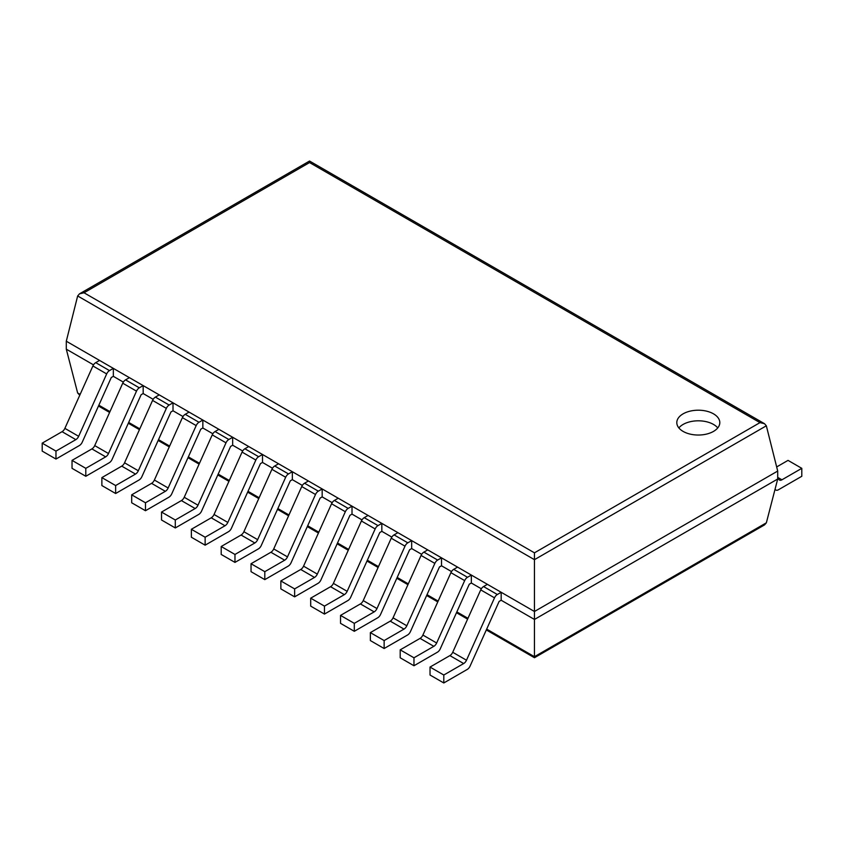 <?xml version="1.0" encoding="UTF-8"?>
<svg xmlns="http://www.w3.org/2000/svg" width="844" height="844" viewBox="0 0 844 844"><rect width="100%" height="100%" fill="white"/><g stroke="black" fill="none" stroke-linecap="round" stroke-linejoin="round"><path stroke-width="1.27" d="M766.341 425.798L777.704 471.057L777.704 479.012L766.363 522.805L764.548 524.884L534.452 657.729L534.452 552.831L84.02 292.773L79.473 293.86L77.659 295.959L534.452 559.678L766.341 425.798L764.527 423.709L759.98 422.622L534.452 552.831M777.704 471.057L534.452 611.499L66.296 341.219L66.296 349.163L77.637 392.966L79.769 395.224M777.704 479.012L534.452 619.454L501.178 600.242L499.12 601.424L470.076 666.106A4.864 2.806 120 0 1 467.249 669.429L443.796 682.965L443.796 675.021L463.672 663.553A4.864 2.806 120 0 0 466.489 660.23L494.51 597.837A4.864 2.806 -60 0 1 497.327 594.514L501.178 592.288L501.178 600.242M66.296 349.163L93.505 364.872M113.339 376.329L113.339 368.374L99.571 360.43L95.72 362.646A4.864 2.806 -60 0 0 92.903 365.969L64.882 428.362A4.864 2.806 120 0 1 62.066 431.685L42.2 443.153L42.2 451.107L55.968 459.052L79.42 445.516A4.864 2.806 120 0 0 82.237 442.193L111.281 377.511L113.339 376.329L123.329 382.1M143.174 393.547L143.174 385.602L129.406 377.648L125.556 379.874A4.864 2.806 -60 0 0 122.739 383.197L94.718 445.59A4.864 2.806 120 0 1 91.901 448.913L72.035 460.381L72.035 468.336L85.803 476.28L109.256 462.744A4.864 2.806 120 0 0 112.073 459.421L141.117 394.739L143.174 393.547L153.165 399.317M173.009 410.775L173.009 402.82L159.242 394.876L155.391 397.102A4.864 2.806 -60 0 0 152.574 400.425L124.553 462.807A4.864 2.806 120 0 1 121.736 466.131L101.871 477.609L101.871 485.553L115.639 493.508L139.091 479.962A4.864 2.806 120 0 0 141.908 476.638L170.952 411.956L173.009 410.775L183 416.546M202.845 428.003L202.845 420.048L189.067 412.104L185.226 414.32A4.864 2.806 -60 0 0 182.399 417.643L154.389 480.036A4.864 2.806 120 0 1 151.561 483.359L131.696 494.827L131.696 502.781L145.474 510.726L168.916 497.19A4.864 2.806 120 0 0 171.743 493.867L200.788 429.185L202.845 428.003L212.836 433.763M232.67 445.221L232.67 437.276L218.902 429.322L215.062 431.548A4.864 2.806 -60 0 0 212.234 434.871L184.224 497.264A4.864 2.806 120 0 1 181.397 500.587L161.531 512.055L161.531 519.999L175.299 527.954L198.751 514.418A4.864 2.806 120 0 0 201.568 511.095L230.623 446.413L232.67 445.221L242.671 450.991M262.505 462.449L262.505 454.494L248.737 446.55L244.887 448.765A4.864 2.806 -60 0 0 242.07 452.089L214.049 514.481A4.864 2.806 120 0 1 211.232 517.805L191.366 529.283L191.366 537.227L205.134 545.182L228.587 531.636A4.864 2.806 120 0 0 231.404 528.312L260.448 463.63L262.505 462.449L272.496 468.22M292.341 479.666L292.341 471.722L278.573 463.767L274.722 465.993A4.864 2.806 -60 0 0 271.905 469.317L243.884 531.709A4.864 2.806 120 0 1 241.067 535.033L221.202 546.501L221.202 554.455L234.97 562.399L258.422 548.864A4.864 2.806 120 0 0 261.239 545.54L290.283 480.858L292.341 479.666L302.331 485.437M322.176 496.894L322.176 488.95L308.408 480.996L304.557 483.222A4.864 2.806 -60 0 0 301.741 486.545L273.72 548.927A4.864 2.806 120 0 1 270.903 552.261L251.037 563.729L251.037 571.673L264.805 579.628L288.258 566.081A4.864 2.806 120 0 0 291.074 562.758L320.119 498.087L322.176 496.894L332.167 502.665M352.011 514.123L352.011 506.168L338.233 498.224L334.393 500.439A4.864 2.806 -60 0 0 331.565 503.762L303.555 566.155A4.864 2.806 120 0 1 300.728 569.478L280.862 580.946L280.862 588.901L294.63 596.845L318.082 583.309A4.864 2.806 120 0 0 320.91 579.986L349.954 515.304L352.011 514.123L362.002 519.893M381.836 531.34L381.836 523.396L368.068 515.441L364.218 517.667A4.864 2.806 -60 0 0 361.401 520.991L333.391 583.383A4.864 2.806 120 0 1 330.563 586.707L310.697 598.174L310.697 606.119L324.465 614.073L347.918 600.538A4.864 2.806 120 0 0 350.735 597.214L379.789 532.532L381.836 531.34L391.838 537.111M411.672 548.568L411.672 540.614L397.904 532.669L394.053 534.885A4.864 2.806 -60 0 0 391.236 538.208L363.215 600.601A4.864 2.806 120 0 1 360.399 603.924L340.533 615.403L340.533 623.347L354.301 631.301L377.753 617.755A4.864 2.806 120 0 0 380.57 614.432L409.614 549.75L411.672 548.568L421.662 554.339M441.507 565.786L441.507 557.842L427.739 549.887L423.888 552.113A4.864 2.806 -60 0 0 421.072 555.436L393.051 617.829A4.864 2.806 120 0 1 390.234 621.152L370.368 632.62L370.368 640.575L384.136 648.519L407.589 634.983A4.864 2.806 120 0 0 410.406 631.66L439.45 566.978L441.507 565.786L451.498 571.557M471.342 583.014L471.342 575.07L457.575 567.115L453.724 569.341A4.864 2.806 -60 0 0 450.907 572.665L422.886 635.057A4.864 2.806 120 0 1 420.069 638.38L400.204 649.848L400.204 657.792L413.971 665.747L437.424 652.201A4.864 2.806 120 0 0 440.241 648.878L469.285 584.206L471.342 583.014L481.333 588.785M66.296 341.219L77.659 295.959M764.527 423.709L309.548 161.035L309.548 162.565L759.98 422.622M683.102 431.4A21.501 12.417 0 0 0 706.534 434.09A21.501 12.417 0 0 0 719.805 422.622A21.501 12.417 0 0 0 698.304 410.205A21.501 12.417 0 0 0 676.804 422.622A21.501 12.417 0 0 0 683.102 431.4M717.748 427.919A21.501 12.417 0 0 0 698.304 420.808A21.501 12.417 0 0 0 678.861 427.919M776.67 466.943L788.032 460.381L801.8 468.336L781.934 479.803A4.864 2.806 -60 0 1 779.497 480.046A4.864 2.806 -60 0 1 779.117 479.73L777.704 478.221M801.8 468.336L801.8 476.28L778.347 489.815A4.864 2.806 -60 0 1 775.91 490.058A4.864 2.806 -60 0 1 775.53 489.752L775.056 489.246M501.178 592.288L487.399 584.343L483.559 586.559A4.864 2.806 -60 0 0 480.732 589.882L452.722 652.275A4.864 2.806 120 0 1 449.894 655.598L430.029 667.066L443.796 675.021M443.796 682.965L430.029 675.021L430.029 667.066M420.069 638.38L433.837 646.325L413.971 657.792L400.204 649.848M471.342 575.07L467.492 577.285A4.864 2.806 -60 0 0 464.675 580.609L436.654 643.001A4.864 2.806 120 0 1 433.837 646.325M413.971 665.747L413.971 657.792M390.234 621.152L404.002 629.096L384.136 640.575L370.368 632.62M441.507 557.842L437.656 560.068A4.864 2.806 -60 0 0 434.839 563.391L406.819 625.773A4.864 2.806 120 0 1 404.002 629.096M384.136 648.519L384.136 640.575M360.399 603.924L374.166 611.879L354.301 623.347L340.533 615.403M411.672 540.614L407.821 542.84A4.864 2.806 -60 0 0 405.004 546.163L376.983 608.556A4.864 2.806 120 0 1 374.166 611.879M354.301 631.301L354.301 623.347M330.563 586.707L344.331 594.651L324.465 606.119L310.697 598.174M381.836 523.396L377.996 525.612A4.864 2.806 -60 0 0 375.169 528.935L347.158 591.327A4.864 2.806 120 0 1 344.331 594.651M324.465 614.073L324.465 606.119M300.728 569.478L314.506 577.433L294.63 588.901L280.862 580.946M352.011 506.168L348.161 508.394A4.864 2.806 -60 0 0 345.344 511.717L317.323 574.11A4.864 2.806 120 0 1 314.506 577.433M294.63 596.845L294.63 588.901M270.903 552.261L284.671 560.205L264.805 571.673L251.037 563.729M322.176 488.95L318.325 491.166A4.864 2.806 -60 0 0 315.508 494.489L287.488 556.882A4.864 2.806 120 0 1 284.671 560.205M264.805 579.628L264.805 571.673M241.067 535.033L254.835 542.977L234.97 554.455L221.202 546.501M292.341 471.722L288.49 473.938A4.864 2.806 -60 0 0 285.673 477.261L257.652 539.654A4.864 2.806 120 0 1 254.835 542.977M234.97 562.399L234.97 554.455M211.232 517.805L225 525.759L205.134 537.227L191.366 529.283M262.505 454.494L258.654 456.72A4.864 2.806 -60 0 0 255.837 460.043L227.827 522.436A4.864 2.806 120 0 1 225 525.759M205.134 545.182L205.134 537.227M181.397 500.587L195.164 508.531L175.299 519.999L161.531 512.055M232.67 437.276L228.829 439.492A4.864 2.806 -60 0 0 226.002 442.815L197.992 505.208A4.864 2.806 120 0 1 195.164 508.531M175.299 527.954L175.299 519.999M151.561 483.359L165.34 491.313L145.474 502.781L131.696 494.827M202.845 420.048L198.994 422.274A4.864 2.806 -60 0 0 196.177 425.598L168.156 487.99A4.864 2.806 120 0 1 165.34 491.313M145.474 510.726L145.474 502.781M121.736 466.131L135.504 474.085L115.639 485.553L101.871 477.609M173.009 402.82L169.159 405.046A4.864 2.806 -60 0 0 166.342 408.369L138.321 470.762A4.864 2.806 120 0 1 135.504 474.085M115.639 493.508L115.639 485.553M91.901 448.913L105.669 456.857L85.803 468.336L72.035 460.381M143.174 385.602L139.323 387.818A4.864 2.806 -60 0 0 136.506 391.141L108.486 453.534A4.864 2.806 120 0 1 105.669 456.857M85.803 476.28L85.803 468.336M62.066 431.685L75.833 439.64L55.968 451.107L42.2 443.153M113.339 368.374L109.488 370.6A4.864 2.806 -60 0 0 106.671 373.924L78.661 436.316A4.864 2.806 120 0 1 75.833 439.64M55.968 459.052L55.968 451.107M766.363 522.805L534.452 656.695L486.682 629.118M77.637 392.966L80.138 394.401M98.853 405.204L109.973 411.629M128.678 422.433L139.809 428.847M158.514 439.65L169.633 446.075M188.349 456.878L199.469 463.303M218.185 474.106L229.304 480.521M248.02 491.324L259.14 497.749M277.845 508.552L288.964 514.967M307.68 525.77L318.8 532.195M337.516 542.998L348.635 549.423M367.351 560.226L378.471 566.64M397.186 577.444L408.306 583.869M427.011 594.672L438.131 601.097M456.847 611.9L467.966 618.314M309.548 162.565L84.02 292.773M777.704 477.356L781.934 479.803M775.003 489.446L775.53 489.752M449.894 655.598L463.672 663.553M452.722 652.275L466.489 660.23M480.732 589.882L494.51 597.837M483.559 586.559L497.327 594.514M422.886 635.057L436.654 643.001M450.907 572.665L464.675 580.609M453.724 569.341L467.492 577.285M393.051 617.829L406.819 625.773M421.072 555.436L434.839 563.391M423.888 552.113L437.656 560.068M363.215 600.601L376.983 608.556M391.236 538.208L405.004 546.163M394.053 534.885L407.821 542.84M333.391 583.383L347.158 591.327M361.401 520.991L375.169 528.935M364.218 517.667L377.996 525.612M303.555 566.155L317.323 574.11M331.565 503.762L345.344 511.717M334.393 500.439L348.161 508.394M273.72 548.927L287.488 556.882M301.741 486.545L315.508 494.489M304.557 483.222L318.325 491.166M243.884 531.709L257.652 539.654M271.905 469.317L285.673 477.261M274.722 465.993L288.49 473.938M214.049 514.481L227.827 522.436M242.07 452.089L255.837 460.043M244.887 448.765L258.654 456.72M184.224 497.264L197.992 505.208M212.234 434.871L226.002 442.815M215.062 431.548L228.829 439.492M154.389 480.036L168.156 487.99M182.399 417.643L196.177 425.598M185.226 414.32L198.994 422.274M124.553 462.807L138.321 470.762M152.574 400.425L166.342 408.369M155.391 397.102L169.159 405.046M94.718 445.59L108.486 453.534M122.739 383.197L136.506 391.141M125.556 379.874L139.323 387.818M64.882 428.362L78.661 436.316M92.903 365.969L106.671 373.924M95.72 362.646L109.488 370.6M98.484 406.027L109.604 412.442M128.32 423.245L139.439 429.67M158.144 440.473L169.275 446.887M187.98 457.691L199.1 464.116M217.815 474.919L228.935 481.344M247.651 492.147L258.77 498.561M277.486 509.365L288.606 515.789M307.311 526.593L318.441 533.018M337.146 543.821L348.266 550.235M366.982 561.038L378.101 567.463M396.817 578.267L407.937 584.681M426.653 595.484L437.772 601.909M456.477 612.712L467.597 619.137M486.313 629.941L534.452 657.729M309.548 161.035L79.473 293.86M774.982 489.52L775.91 490.058"/></g></svg>
